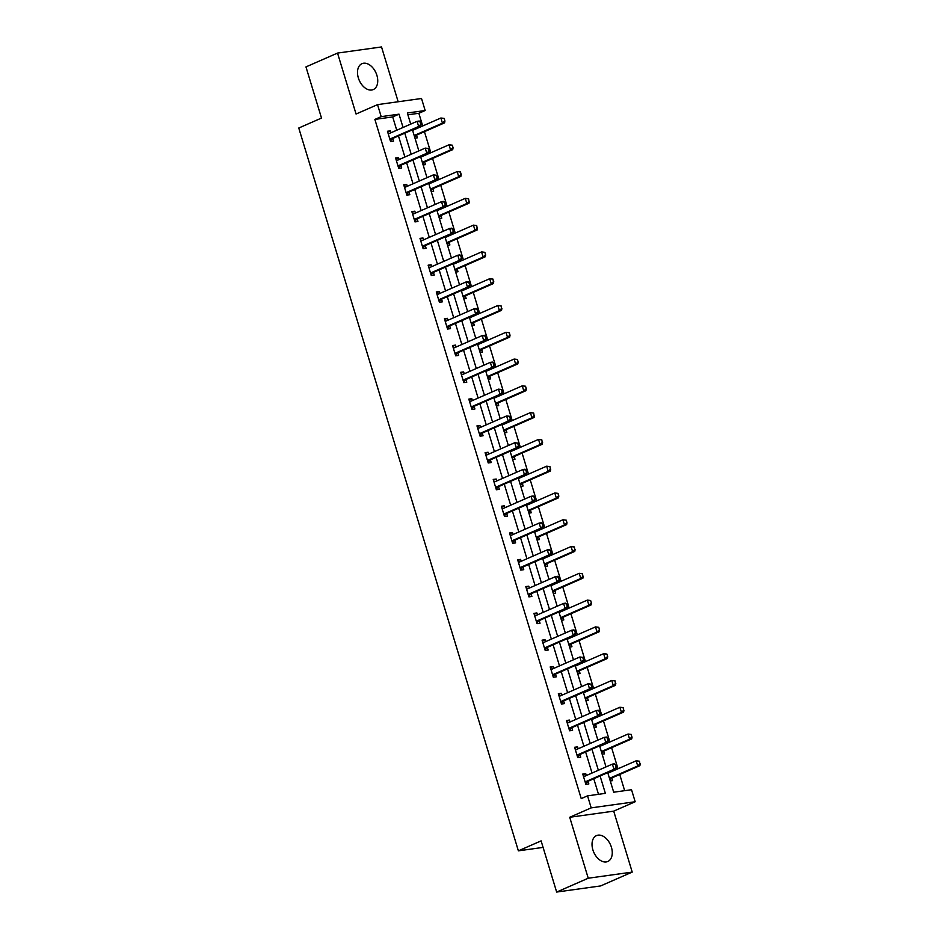 <?xml version="1.0" encoding="UTF-8"?>
<svg xmlns="http://www.w3.org/2000/svg" width="939" height="939" viewBox="0 0 939 939"><rect width="100%" height="100%" fill="white"/><g stroke="black" fill="none" stroke-linecap="round" stroke-linejoin="round"><path stroke-width="1.41" d="M611.418 847.26A14.132 9.155 66.4 0 0 596.476 835.604A14.132 9.155 66.4 0 0 592.873 849.842A14.132 9.155 66.4 0 0 607.815 861.486A14.132 9.155 66.4 0 0 611.418 847.26M376.891 75.331A14.132 9.155 66.4 0 0 361.949 63.688A14.132 9.155 66.4 0 0 358.346 77.914A14.132 9.155 66.4 0 0 373.288 89.569A14.132 9.155 66.4 0 0 376.891 75.331M607.744 772.633L613.695 792.211L631.524 789.722L635.175 801.742L591.194 807.869L587.544 795.849L605.373 793.361L600.091 775.99M613.707 811.143L569.715 817.27L588.237 878.223L556.651 892.05L600.643 885.923L632.217 872.096L613.707 811.143L635.175 801.742M398.171 101.752L381.527 46.95L337.535 53.077L356.057 114.03L377.537 104.628L421.517 98.501L425.167 110.52L407.338 112.997L410.719 124.112M422.703 125.955L418.853 113.279L425.167 110.52M624.658 790.685L619.74 774.487M618.003 768.771L611.606 747.702M609.869 741.986L603.46 720.917M601.735 715.201L595.326 694.132M593.589 688.416L587.192 667.347M585.455 661.631L579.058 640.562M577.321 634.846L570.912 613.777M569.175 608.073L562.778 587.004M561.041 581.288L554.644 560.219M552.907 554.503L546.498 533.434M544.773 527.718L538.364 506.649M536.627 500.933L530.23 479.864M528.493 474.148L522.096 453.079M520.359 447.363L513.95 426.294M512.213 420.578L505.816 399.509M504.079 393.793L497.682 372.724M495.945 367.02L489.536 345.939M487.799 340.235L481.402 319.166M479.665 313.45L473.268 292.381M471.531 286.665L465.134 265.596M463.397 259.88L456.988 238.811M455.251 233.095L448.854 212.026M447.117 206.31L440.72 185.241M438.983 179.525L432.574 158.456M430.837 152.74L424.44 131.671M588.237 878.223L632.217 872.096M556.651 892.05L541.11 840.886L518.375 850.84L298.766 128.021L321.502 118.068L305.961 66.904L337.535 53.077M518.375 850.84L543.094 847.401M418.853 113.279L407.89 114.804M414.979 138.162L417.327 137.833L416.529 135.193M423.113 164.947L425.461 164.618L424.663 161.966M431.259 191.72L433.607 191.403L432.797 188.751M439.393 218.505L441.741 218.188L440.931 215.536M447.527 245.29L449.875 244.962L449.077 242.321M455.673 272.075L458.021 271.747L457.211 269.106M463.807 298.86L466.155 298.532L465.345 295.891M471.941 325.645L474.289 325.317L473.491 322.676M480.075 352.43L482.423 352.102L481.625 349.461M488.221 379.215L490.569 378.887L489.759 376.246M496.355 406L498.703 405.671L497.905 403.031M504.489 432.785L506.837 432.456L506.039 429.804M512.635 459.558L514.983 459.241L514.173 456.589M520.769 486.343L523.117 486.015L522.307 483.374M528.903 513.128L531.251 512.8L530.453 510.159M537.038 539.913L539.385 539.585L538.587 536.944M545.183 566.698L547.531 566.37L546.721 563.729M553.317 593.483L555.665 593.155L554.867 590.514M561.452 620.268L563.799 619.94L563.001 617.299M569.597 647.053L571.945 646.725L571.135 644.084M577.731 673.838L580.079 673.509L579.269 670.857M585.866 700.611L588.213 700.294L587.415 697.642M594 727.396L596.347 727.068L595.549 724.427M602.145 754.181L604.493 753.853L603.683 751.212M610.28 780.966L612.627 780.638L611.829 777.997M396.739 130.228L392.702 116.929L374.872 119.406L581.229 798.62L587.544 795.849M598.507 794.324L593.777 778.76M592.039 773.043L585.643 751.975M583.905 746.259L577.508 725.19M575.771 719.474L569.363 698.405M567.626 692.689L561.229 671.62M559.491 665.904L553.094 644.835M551.357 639.119L544.949 618.05M543.212 612.334L536.815 591.265M535.077 585.549L528.68 564.48M526.943 558.775L520.535 537.707M518.809 531.99L512.401 510.922M510.663 505.205L504.266 484.137M502.529 478.421L496.132 457.352M494.395 451.636L487.987 430.567M486.249 424.851L479.852 403.782M478.115 398.066L471.718 376.997M469.981 371.281L463.573 350.212M461.847 344.496L455.438 323.427M453.701 317.722L447.304 296.642M445.567 290.937L439.17 269.869M437.433 264.152L431.024 243.084M429.287 237.367L422.89 216.299M421.153 210.582L414.756 189.514M413.019 183.798L406.61 162.729M404.873 157.013L398.476 135.944M391 132.739L390.424 130.838L387.455 131.26L390.577 141.554L393.547 141.143L392.748 138.502M399.134 159.524L398.559 157.623L395.589 158.045L398.723 168.339L401.692 167.928L400.883 165.287M407.28 186.309L406.693 184.408L403.723 184.819L406.857 195.124L409.827 194.713L409.028 192.072M415.414 213.094L414.838 211.193L411.857 211.604L414.991 221.909L417.961 221.498L417.162 218.846M423.548 239.879L422.973 237.978L420.003 238.389L423.125 248.694L426.106 248.283L425.297 245.631M431.682 266.664L431.107 264.763L428.137 265.174L431.271 275.479L434.241 275.068L433.431 272.416M439.828 293.449L439.252 291.548L436.271 291.959L439.405 302.264L442.375 301.842L441.576 299.201M447.962 320.234L447.387 318.333L444.417 318.744L447.539 329.049L450.509 328.627L449.711 325.986M456.096 347.019L455.521 345.118L452.551 345.529L455.685 355.822L458.655 355.412L457.845 352.771M464.242 373.792L463.655 371.891L460.685 372.314L463.819 382.607L466.789 382.196L465.99 379.556M472.376 400.577L471.801 398.676L468.819 399.098L471.953 409.392L474.923 408.981L474.125 406.341M480.51 427.362L479.935 425.461L476.965 425.872L480.087 436.177L483.069 435.766L482.259 433.125M488.656 454.147L488.069 452.246L485.099 452.657L488.233 462.962L491.203 462.551L490.393 459.899M496.79 480.932L496.215 479.031L493.233 479.442L496.367 489.747L499.337 489.336L498.539 486.684M504.924 507.717L504.349 505.816L501.379 506.227L504.501 516.532L507.483 516.121L506.673 513.469M513.058 534.502L512.483 532.601L509.513 533.012L512.647 543.317L515.617 542.895L514.807 540.254M521.204 561.287L520.617 559.386L517.647 559.797L520.781 570.102L523.751 569.68L522.953 567.039M529.338 588.072L528.763 586.171L525.793 586.582L528.915 596.887L531.885 596.465L531.087 593.824M537.472 614.857L536.897 612.944L533.927 613.367L537.049 623.66L540.031 623.25L539.221 620.609M545.618 641.63L545.031 639.729L542.061 640.152L545.195 650.445L548.165 650.034L547.367 647.394M553.752 668.415L553.177 666.514L550.195 666.936L553.329 677.23L556.299 676.819L555.501 674.179M561.886 695.2L561.311 693.299L558.341 693.71L561.463 704.015L564.445 703.604L563.635 700.964M570.02 721.985L569.445 720.084L566.475 720.495L569.609 730.8L572.579 730.389L571.769 727.737M578.166 748.77L577.579 746.869L574.609 747.28L577.743 757.585L580.713 757.174L579.915 754.522M586.3 775.555L585.725 773.654L582.755 774.065L585.877 784.37L588.847 783.948L588.049 781.307M569.715 817.27L591.194 807.869M374.872 119.406L381.187 116.647L377.537 104.628M412.444 129.828L418.853 150.897M420.59 156.613L426.987 177.682M428.724 183.398L435.121 204.467M436.858 210.183L443.267 231.252M445.004 236.968L451.401 258.037M453.138 263.742L459.535 284.81M461.272 290.527L467.681 311.595M469.406 317.312L475.815 338.38M477.552 344.097L483.949 365.165M485.686 370.882L492.083 391.95M493.82 397.667L500.229 418.735M501.966 424.451L508.363 445.52M510.1 451.236L516.497 472.305M518.234 478.021L524.643 499.09M526.38 504.795L532.777 525.863M534.514 531.58L540.911 552.648M542.648 558.365L549.045 579.433M550.782 585.15L557.191 606.218M558.928 611.935L565.325 633.003M567.062 638.72L573.459 659.788M575.196 665.505L581.605 686.573M583.342 692.289L589.739 713.358M591.476 719.074L597.873 740.143M599.61 745.848L606.019 766.928M403.054 127.469L399.016 114.159L381.187 116.647M598.354 770.273L591.957 749.205M590.22 743.488L583.823 722.42M582.086 716.703L575.677 695.635M573.94 689.919L567.543 668.85M565.806 663.145L559.409 642.065M557.672 636.36L551.263 615.291M549.538 609.575L543.129 588.507M541.392 582.79L534.995 561.722M533.258 556.005L526.861 534.937M525.124 529.22L518.715 508.152M516.978 502.435L510.581 481.367M508.844 475.65L502.447 454.582M500.71 448.865L494.301 427.797M492.576 422.081L486.167 401.012M484.43 395.307L478.033 374.238M476.296 368.522L469.899 347.453M468.162 341.737L461.753 320.668M460.016 314.952L453.619 293.884M451.882 288.167L445.485 267.099M443.748 261.382L437.339 240.314M435.602 234.597L429.205 213.529M427.468 207.812L421.071 186.744M419.334 181.027L412.937 159.959M411.2 154.254L404.791 133.185M392.702 116.929L399.016 114.159M387.69 132.035L390.424 130.838M395.824 158.82L398.559 157.623M403.958 185.605L406.693 184.408M412.104 212.39L414.838 211.193M420.238 239.175L422.973 237.978M428.372 265.96L431.107 264.763M436.518 292.745L439.252 291.548M444.652 319.53L447.387 318.333M452.786 346.315L455.521 345.118M460.92 373.088L463.655 371.891M469.066 399.873L471.801 398.676M477.2 426.658L479.935 425.461M485.334 453.443L488.069 452.246M493.48 480.228L496.215 479.031M501.614 507.013L504.349 505.816M509.748 533.798L512.483 532.601M517.894 560.583L520.617 559.386M526.028 587.368L528.763 586.171M534.162 614.141L536.897 612.944M542.296 640.926L545.031 639.729M550.442 667.711L553.177 666.514M558.576 694.496L561.311 693.299M566.71 721.281L569.445 720.084M574.856 748.066L577.579 746.869M582.99 774.851L585.725 773.654M420.801 124.335L420.026 121.765L420.801 124.335L418.665 126.472L420.801 126.166L393.007 138.338A1.808 1.362 -97.9 0 0 392.655 138.585L390.366 140.873M388.159 133.573L388.899 133.573A1.808 1.362 -97.9 0 0 389.309 133.491L417.092 121.319L418.665 126.472L390.87 138.632A1.808 1.362 -97.9 0 0 390.507 138.89L389.943 139.453M420.026 121.765L417.092 121.319L419.24 121.025L420.379 121.718M388.065 133.291L389.779 133.279M420.801 126.166L421.165 124.288M414.651 137.059L416.423 135.275A1.808 1.362 82.1 0 1 416.787 135.028L444.581 122.856L442.433 123.162L440.872 118.009L413.078 130.169A1.808 1.362 82.1 0 1 412.679 130.263L412.585 130.263M413.547 129.969L412.491 129.969M443.795 118.455L440.872 118.009L444.159 118.396L444.933 120.978L444.159 118.396M414.216 135.65L414.287 135.568A1.808 1.362 82.1 0 1 414.651 135.322L442.433 123.162L444.581 121.025M444.933 120.978L444.581 122.856M428.947 151.12L428.161 148.55L428.947 151.12L426.799 153.257L428.935 152.951L401.153 165.123A1.808 1.362 -97.9 0 0 400.789 165.37L398.512 167.658M396.293 160.358L397.033 160.358A1.808 1.362 -97.9 0 0 397.443 160.276L425.238 148.104L426.799 153.257L399.005 165.417A1.808 1.362 -97.9 0 0 398.652 165.675L398.077 166.238M428.161 148.55L425.238 148.104L428.513 148.491M396.211 160.076L397.913 160.064M428.935 152.951L429.299 151.073M437.081 177.905L436.295 175.335L437.081 177.905L434.933 180.042L437.081 179.736L409.287 191.908A1.808 1.362 -97.9 0 0 408.923 192.155L406.646 194.443M404.427 187.143L405.178 187.143A1.808 1.362 -97.9 0 0 405.578 187.049L433.372 174.889L434.933 180.042L407.15 192.202A1.808 1.362 -97.9 0 0 406.787 192.448L406.211 193.023M436.295 175.335L433.372 174.889L436.658 175.276M404.345 186.861L406.047 186.849M437.081 179.736L437.433 177.858M422.785 163.844L424.569 162.06A1.808 1.362 82.1 0 1 424.921 161.813L452.715 149.641L450.579 149.935L449.006 144.794L421.224 156.954A1.808 1.362 82.1 0 1 420.813 157.048L420.719 157.048M421.681 156.754L420.637 156.754M451.941 145.228L449.006 144.794L452.293 145.181L453.079 147.763L452.293 145.181M422.35 162.424L422.421 162.353A1.808 1.362 82.1 0 1 422.785 162.107L450.579 149.935L452.715 147.81M453.079 147.763L452.715 149.641M430.919 190.629L432.703 188.845A1.808 1.362 82.1 0 1 433.055 188.598L460.849 176.426L458.713 176.72L457.152 171.579L429.358 183.739A1.808 1.362 82.1 0 1 428.947 183.833L428.853 183.833M429.827 183.539L428.771 183.539M460.075 172.013L457.152 171.579L460.427 171.966L461.213 174.548L460.427 171.966M430.496 189.208L430.567 189.138A1.808 1.362 82.1 0 1 430.919 188.892L458.713 176.72L460.849 174.595M461.213 174.548L460.849 176.426M445.215 204.69L444.44 202.108L445.215 204.69L443.079 206.815L445.215 206.521L417.421 218.693A1.808 1.362 -97.9 0 0 417.069 218.94L414.78 221.228M412.573 213.928L413.313 213.928A1.808 1.362 -97.9 0 0 413.723 213.834L441.506 201.674L443.079 206.815L415.284 218.987A1.808 1.362 -97.9 0 0 414.921 219.233L414.357 219.808M444.44 202.108L441.506 201.674L443.654 201.369L444.793 202.061M412.479 213.646L414.181 213.634M445.215 206.521L445.579 204.643M453.349 231.475L452.575 228.893L453.349 231.475L451.213 233.6L453.349 233.306L425.555 245.478A1.808 1.362 -97.9 0 0 425.203 245.725L422.926 248.002M420.707 240.713L421.447 240.713A1.808 1.362 -97.9 0 0 421.857 240.619L449.652 228.447L451.213 233.6L423.419 245.772A1.808 1.362 -97.9 0 0 423.066 246.018L422.491 246.593M452.575 228.893L449.652 228.447L451.788 228.154L452.927 228.846M420.613 240.419L422.327 240.419M453.349 233.306L453.713 231.428M461.495 258.26L460.709 255.678L461.495 258.26L459.347 260.385L461.495 260.091L433.701 272.263A1.808 1.362 -97.9 0 0 433.337 272.51L431.06 274.787M428.841 267.498L429.581 267.498A1.808 1.362 -97.9 0 0 429.992 267.404L457.786 255.232L459.347 260.385L431.553 272.556A1.808 1.362 -97.9 0 0 431.201 272.803L430.625 273.378M460.709 255.678L457.786 255.232L459.922 254.939L461.061 255.631M428.759 267.204L430.461 267.204M461.495 260.091L461.847 258.202M439.053 217.414L440.837 215.63A1.808 1.362 82.1 0 1 441.201 215.383L468.995 203.211L466.847 203.505L465.286 198.352L437.492 210.524A1.808 1.362 82.1 0 1 437.081 210.618L436.999 210.618M437.961 210.324L436.905 210.324M468.209 198.798L465.286 198.352L468.561 198.751L468.995 201.38L468.561 198.751M438.63 215.993L438.701 215.923A1.808 1.362 82.1 0 1 439.053 215.677L466.847 203.505L468.995 201.38M469.347 201.322L468.995 203.211M447.199 244.199L448.983 242.415A1.808 1.362 82.1 0 1 449.335 242.156L477.129 229.996L474.993 230.29L473.42 225.137L445.626 237.309A1.808 1.362 82.1 0 1 445.227 237.391L445.133 237.391M446.095 237.109L445.039 237.109M476.343 225.583L473.42 225.137L476.707 225.536L477.129 228.165L476.707 225.536M446.764 242.778L446.835 242.708A1.808 1.362 82.1 0 1 447.199 242.462L474.993 230.29L477.129 228.165M477.482 228.107L477.129 229.996M455.333 270.972L457.117 269.188A1.808 1.362 82.1 0 1 457.469 268.941L485.263 256.781L483.127 257.075L481.554 251.922L453.772 264.094A1.808 1.362 82.1 0 1 453.361 264.176L453.267 264.176M454.241 263.882L453.185 263.894M484.489 252.368L481.554 251.922L484.841 252.321L485.627 254.892L484.841 252.321M454.899 269.563L454.981 269.493A1.808 1.362 82.1 0 1 455.333 269.247L483.127 257.075L485.263 254.939M485.627 254.892L485.263 256.781M469.629 285.045L468.843 282.463L469.629 285.045L467.481 287.17L469.629 286.876L441.835 299.036A1.808 1.362 -97.9 0 0 441.483 299.295L439.194 301.572M436.975 294.283L437.727 294.271A1.808 1.362 -97.9 0 0 438.126 294.189L465.92 282.017L467.481 287.17L439.698 299.341A1.808 1.362 -97.9 0 0 439.335 299.588L438.771 300.163M468.843 282.463L465.92 282.017L468.056 281.723L469.207 282.416M436.893 293.989L438.595 293.989M469.629 286.876L469.981 284.987M463.467 297.757L465.251 295.973A1.808 1.362 82.1 0 1 465.615 295.726L493.398 283.566L491.261 283.86L489.7 278.707L461.906 290.879A1.808 1.362 82.1 0 1 461.495 290.961L461.401 290.961M462.375 290.667L461.319 290.679M492.623 279.153L489.7 278.707L492.975 279.106L493.409 281.723L492.975 279.106M463.044 296.348L463.115 296.278A1.808 1.362 82.1 0 1 463.467 296.031L491.261 283.86L493.409 281.723M493.761 281.677L493.398 283.566M477.763 311.818L476.989 309.248L477.763 311.818L475.627 313.955L477.763 313.661L449.969 325.821A1.808 1.362 -97.9 0 0 449.617 326.068L447.328 328.357M445.121 321.068L445.861 321.056A1.808 1.362 -97.9 0 0 446.271 320.974L474.054 308.802L475.627 313.955L447.833 326.126A1.808 1.362 -97.9 0 0 447.469 326.373L446.905 326.948M476.989 309.248L474.054 308.802L476.202 308.508L477.341 309.201M445.027 320.774L446.741 320.762M477.763 313.661L478.127 311.771M471.613 324.542L473.385 322.758A1.808 1.362 82.1 0 1 473.749 322.511L501.543 310.339L499.395 310.645L497.834 305.492L470.04 317.664A1.808 1.362 82.1 0 1 469.641 317.746L469.547 317.746M470.509 317.452L469.453 317.464M500.757 305.938L497.834 305.492L501.121 305.891L501.543 308.508L501.121 305.891M471.178 323.133L471.249 323.063A1.808 1.362 82.1 0 1 471.613 322.816L499.395 310.645L501.543 308.508M501.896 308.462L501.543 310.339M485.909 338.603L485.123 336.033L485.909 338.603L483.761 340.74L485.897 340.434L458.115 352.606A1.808 1.362 -97.9 0 0 457.751 352.853L455.474 355.142M453.255 347.853L453.995 347.841A1.808 1.362 -97.9 0 0 454.406 347.759L482.2 335.587L483.761 340.74L455.967 352.911A1.808 1.362 -97.9 0 0 455.615 353.158L455.039 353.721M485.123 336.033L482.2 335.587L484.336 335.293L485.475 335.986M453.173 347.559L454.875 347.547M485.897 340.434L486.261 338.556M479.747 351.327L481.531 349.543A1.808 1.362 82.1 0 1 481.883 349.296L509.677 337.124L507.541 337.43L505.968 332.277L478.186 344.449A1.808 1.362 82.1 0 1 477.775 344.531L477.681 344.531M478.644 344.237L477.599 344.249M508.903 332.723L505.968 332.277L509.255 332.676L510.041 335.246L509.255 332.676M479.313 349.918L479.383 349.848A1.808 1.362 82.1 0 1 479.747 349.59L507.541 337.43L509.677 335.293M510.041 335.246L509.677 337.124M494.043 365.388L493.257 362.818L494.043 365.388L491.895 367.525L494.043 367.219L466.249 379.391A1.808 1.362 -97.9 0 0 465.885 379.638L463.608 381.927M461.389 374.626L462.141 374.626A1.808 1.362 -97.9 0 0 462.54 374.544L490.334 362.372L491.895 367.525L464.112 379.696A1.808 1.362 -97.9 0 0 463.749 379.943L463.173 380.506M493.257 362.818L490.334 362.372L492.47 362.078L493.621 362.771M461.307 374.344L463.009 374.332M494.043 367.219L494.395 365.341M487.881 378.112L489.665 376.328A1.808 1.362 82.1 0 1 490.029 376.081L517.812 363.909L515.675 364.215L514.114 359.062L486.32 371.222A1.808 1.362 82.1 0 1 485.909 371.316L485.815 371.316M486.789 371.022L485.733 371.022M517.037 359.508L514.114 359.062L517.389 359.449L518.175 362.031L517.389 359.449M487.458 376.703L487.529 376.621A1.808 1.362 82.1 0 1 487.881 376.375L515.675 364.215L517.823 362.078M518.175 362.031L517.812 363.909M502.177 392.173L501.403 389.603L502.177 392.173L500.041 394.31L502.177 394.004L474.383 406.176A1.808 1.362 -97.9 0 0 474.031 406.423L471.742 408.711M469.535 401.411L470.275 401.411A1.808 1.362 -97.9 0 0 470.685 401.329L498.468 389.157L500.041 394.31L472.247 406.47A1.808 1.362 -97.9 0 0 471.883 406.728L471.319 407.291M501.403 389.603L498.468 389.157L501.755 389.544M469.441 401.129L471.143 401.117M502.177 394.004L502.541 392.126M496.027 404.897L497.799 403.113A1.808 1.362 82.1 0 1 498.163 402.866L525.957 390.694L523.809 390.988L522.248 385.847L494.454 398.007A1.808 1.362 82.1 0 1 494.043 398.101L493.961 398.101M494.923 397.807L493.867 397.807M525.171 386.293L522.248 385.847L525.535 386.234L526.309 388.816L525.535 386.234M495.592 403.477L495.663 403.406A1.808 1.362 82.1 0 1 496.027 403.16L523.809 390.988L525.957 388.863M526.309 388.816L525.957 390.694M510.323 418.958L509.537 416.388L510.323 418.958L508.175 421.095L510.311 420.789L482.517 432.961A1.808 1.362 -97.9 0 0 482.165 433.208L479.888 435.496M477.669 428.196L478.409 428.196A1.808 1.362 -97.9 0 0 478.82 428.102L506.614 415.942L508.175 421.095L480.381 433.255A1.808 1.362 -97.9 0 0 480.029 433.501L479.453 434.076M509.537 416.388L506.614 415.942L509.889 416.329M477.575 427.914L479.289 427.902M510.311 420.789L510.675 418.911M504.161 431.682L505.945 429.898A1.808 1.362 82.1 0 1 506.297 429.651L534.091 417.479L531.955 417.773L530.382 412.632L502.588 424.792A1.808 1.362 82.1 0 1 502.189 424.886L502.095 424.886M503.058 424.592L502.001 424.592M533.305 413.066L530.382 412.632L533.669 413.019L534.091 415.648L533.669 413.019M503.727 430.262L503.797 430.191A1.808 1.362 82.1 0 1 504.161 429.945L531.955 417.773L534.091 415.648M534.444 415.601L534.091 417.479M518.457 445.743L517.671 443.173L518.457 445.743L516.309 447.868L518.457 447.574L490.663 459.746A1.808 1.362 -97.9 0 0 490.299 459.993L488.022 462.281M485.803 454.981L486.543 454.981A1.808 1.362 -97.9 0 0 486.954 454.887L514.748 442.727L516.309 447.868L488.515 460.04A1.808 1.362 -97.9 0 0 488.163 460.286L487.587 460.861M517.671 443.173L514.748 442.727L518.035 443.114M485.721 454.699L487.423 454.687M518.457 447.574L518.809 445.696M512.295 458.467L514.079 456.683A1.808 1.362 82.1 0 1 514.431 456.436L542.226 444.264L540.089 444.558L538.528 439.405L510.734 451.577A1.808 1.362 82.1 0 1 510.323 451.671L510.229 451.671M511.203 451.377L510.147 451.377M541.451 439.851L538.528 439.405L541.803 439.804L542.226 442.433L541.803 439.804M511.861 457.047L511.943 456.976A1.808 1.362 82.1 0 1 512.295 456.73L540.089 444.558L542.226 442.433M542.589 442.375L542.226 444.264M526.591 472.528L525.805 469.946L526.591 472.528L524.455 474.653L526.591 474.359L498.797 486.531A1.808 1.362 -97.9 0 0 498.445 486.778L496.156 489.055M493.937 481.766L494.689 481.766A1.808 1.362 -97.9 0 0 495.088 481.672L522.882 469.512L524.455 474.653L496.661 486.825A1.808 1.362 -97.9 0 0 496.297 487.071L495.733 487.646M525.805 469.946L522.882 469.512L525.03 469.207L526.169 469.899M493.855 481.484L495.557 481.472M526.591 474.359L526.943 472.481M520.429 485.252L522.213 483.468A1.808 1.362 82.1 0 1 522.577 483.209L550.36 471.049L548.223 471.343L546.662 466.19L518.868 478.362A1.808 1.362 82.1 0 1 518.457 478.444L518.363 478.444M519.337 478.162L518.281 478.162M549.585 466.636L546.662 466.19L549.937 466.589L550.371 469.218L549.937 466.589M520.006 483.831L520.077 483.761A1.808 1.362 82.1 0 1 520.429 483.515L548.223 471.343L550.371 469.218M550.724 469.16L550.36 471.049M534.725 499.313L533.951 496.731L534.725 499.313L532.589 501.438L534.725 501.144L506.931 513.316A1.808 1.362 -97.9 0 0 506.579 513.563L504.302 515.84M502.083 508.551L502.823 508.551A1.808 1.362 -97.9 0 0 503.234 508.457L531.028 496.285L532.589 501.438L504.795 513.61A1.808 1.362 -97.9 0 0 504.443 513.856L503.867 514.431M533.951 496.731L531.028 496.285L533.164 495.992L534.303 496.684M501.989 508.257L503.703 508.257M534.725 501.144L535.089 499.255M528.575 512.037L530.347 510.253A1.808 1.362 82.1 0 1 530.711 509.994L558.505 497.834L556.358 498.128L554.796 492.975L527.002 505.147A1.808 1.362 82.1 0 1 526.603 505.229L526.509 505.229M527.472 504.936L526.415 504.947M557.719 493.421L554.796 492.975L558.083 493.374L558.505 496.003L558.083 493.374M528.141 510.616L528.211 510.546A1.808 1.362 82.1 0 1 528.575 510.3L556.358 498.128L558.505 496.003M558.858 495.945L558.505 497.834M542.871 526.098L542.085 523.516L542.871 526.098L540.723 528.223L542.859 527.929L515.077 540.089A1.808 1.362 -97.9 0 0 514.713 540.348L512.436 542.625M510.217 535.336L510.957 535.324A1.808 1.362 -97.9 0 0 511.368 535.242L539.162 523.07L540.723 528.223L512.929 540.394A1.808 1.362 -97.9 0 0 512.577 540.641L512.001 541.216M542.085 523.516L539.162 523.07L541.298 522.777L542.437 523.469M510.135 535.042L511.837 535.042M542.859 527.929L543.223 526.04M536.709 538.81L538.493 537.026A1.808 1.362 82.1 0 1 538.845 536.779L566.64 524.619L564.503 524.913L562.931 519.76L535.148 531.932A1.808 1.362 82.1 0 1 534.737 532.014L534.643 532.014M535.617 531.72L534.561 531.732M565.865 520.206L562.931 519.76L566.217 520.159L567.003 522.73L566.217 520.159M536.275 537.401L536.345 537.331A1.808 1.362 82.1 0 1 536.709 537.085L564.503 524.913L566.64 522.777M567.003 522.73L566.64 524.619M551.005 552.871L550.219 550.301L551.005 552.871L548.857 555.008L551.005 554.714L523.211 566.874A1.808 1.362 -97.9 0 0 522.847 567.133L520.57 569.41M518.351 562.121L519.103 562.109A1.808 1.362 -97.9 0 0 519.502 562.027L547.296 549.855L548.857 555.008L521.075 567.179A1.808 1.362 -97.9 0 0 520.711 567.426L520.147 568.001M550.219 550.301L547.296 549.855L549.432 549.561L550.583 550.254M518.269 561.827L519.971 561.815M551.005 554.714L551.357 552.825M544.843 565.595L546.627 563.811A1.808 1.362 82.1 0 1 546.991 563.564L574.774 551.393L572.637 551.698L571.076 546.545L543.282 558.717A1.808 1.362 82.1 0 1 542.871 558.799L542.777 558.799M543.751 558.505L542.695 558.517M573.999 546.991L571.076 546.545L574.351 546.944L574.785 549.561L574.351 546.944M544.42 564.186L544.491 564.116A1.808 1.362 82.1 0 1 544.843 563.87L572.637 551.698L574.785 549.561M575.138 549.515L574.774 551.393M559.139 579.656L558.365 577.086L559.139 579.656L557.003 581.793L559.139 581.499L531.345 593.659A1.808 1.362 -97.9 0 0 530.993 593.906L528.704 596.195M526.497 588.906L527.237 588.894A1.808 1.362 -97.9 0 0 527.648 588.812L555.43 576.64L557.003 581.793L529.209 593.964A1.808 1.362 -97.9 0 0 528.845 594.211L528.281 594.774M558.365 577.086L555.43 576.64L557.578 576.346L558.717 577.039M526.403 588.612L528.105 588.6M559.139 581.499L559.503 579.609M552.989 592.38L554.761 590.596A1.808 1.362 82.1 0 1 555.125 590.349L582.919 578.178L580.772 578.483L579.21 573.33L551.416 585.502A1.808 1.362 82.1 0 1 551.017 585.584L550.923 585.584M551.886 585.29L550.829 585.302M582.133 573.776L579.21 573.33L582.497 573.729L582.919 576.346L582.497 573.729M552.555 590.971L552.625 590.901A1.808 1.362 82.1 0 1 552.989 590.643L580.772 578.483L582.919 576.346M583.272 576.3L582.919 578.178M567.285 606.441L566.499 603.871L567.285 606.441L565.137 608.578L567.273 608.272L539.491 620.444A1.808 1.362 -97.9 0 0 539.127 620.691L536.85 622.98M534.631 615.679L535.371 615.679A1.808 1.362 -97.9 0 0 535.782 615.597L563.576 603.425L565.137 608.578L537.343 620.749A1.808 1.362 -97.9 0 0 536.991 620.996L536.415 621.559M566.499 603.871L563.576 603.425L565.712 603.131L566.851 603.824M534.537 615.397L536.251 615.385M567.273 608.272L567.637 606.394M561.123 619.165L562.907 617.381A1.808 1.362 82.1 0 1 563.259 617.134L591.054 604.962L588.917 605.268L587.345 600.115L559.562 612.287A1.808 1.362 82.1 0 1 559.151 612.369L559.057 612.369M560.02 612.075L558.963 612.087M590.267 600.561L587.345 600.115L590.631 600.502L591.417 603.084L590.631 600.502M560.689 617.756L560.759 617.686A1.808 1.362 82.1 0 1 561.123 617.428L588.917 605.268L591.054 603.131M591.417 603.084L591.054 604.962M575.419 633.226L574.633 630.656L575.419 633.226L573.271 635.363L575.419 635.057L547.625 647.229A1.808 1.362 -97.9 0 0 547.261 647.476L544.984 649.765M542.765 642.464L543.505 642.464A1.808 1.362 -97.9 0 0 543.916 642.382L571.71 630.21L573.271 635.363L545.489 647.523A1.808 1.362 -97.9 0 0 545.125 647.781L544.55 648.344M574.633 630.656L571.71 630.21L573.846 629.905L574.997 630.609M542.683 642.182L544.385 642.17M575.419 635.057L575.771 633.179M569.257 645.95L571.041 644.166A1.808 1.362 82.1 0 1 571.393 643.919L599.188 631.747L597.051 632.053L595.49 626.9L567.696 639.06A1.808 1.362 82.1 0 1 567.285 639.154L567.191 639.154M568.165 638.86L567.109 638.86M598.413 627.346L595.49 626.9L598.765 627.287L599.552 629.869L598.765 627.287M568.834 644.53L568.905 644.459A1.808 1.362 82.1 0 1 569.257 644.213L597.051 632.053L599.188 629.916M599.552 629.869L599.188 631.747M583.553 660.011L582.767 657.441L583.553 660.011L581.417 662.148L583.553 661.842L555.759 674.014A1.808 1.362 -97.9 0 0 555.407 674.261L553.118 676.549M550.9 669.249L551.651 669.249A1.808 1.362 -97.9 0 0 552.05 669.155L579.844 656.995L581.417 662.148L553.623 674.308A1.808 1.362 -97.9 0 0 553.259 674.554L552.695 675.129M582.767 657.441L579.844 656.995L583.131 657.382M550.817 668.967L552.519 668.955M583.553 661.842L583.917 659.964M577.391 672.735L579.175 670.951A1.808 1.362 82.1 0 1 579.539 670.704L607.333 658.532L605.186 658.826L603.624 653.685L575.83 665.845A1.808 1.362 82.1 0 1 575.419 665.939L575.325 665.939M576.3 665.645L575.243 665.645M606.547 654.119L603.624 653.685L606.899 654.072L607.686 656.654L606.899 654.072M576.969 671.315L577.039 671.244A1.808 1.362 82.1 0 1 577.391 670.998L605.186 658.826L607.333 656.701M607.686 656.654L607.333 658.532M591.687 686.796L590.913 684.226L591.687 686.796L589.551 688.933L591.687 688.627L563.893 700.799A1.808 1.362 -97.9 0 0 563.541 701.046L561.264 703.334M559.045 696.034L559.785 696.034A1.808 1.362 -97.9 0 0 560.196 695.94L587.99 683.78L589.551 688.933L561.757 701.093A1.808 1.362 -97.9 0 0 561.405 701.339L560.829 701.914M590.913 684.226L587.99 683.78L591.265 684.167M558.951 695.752L560.665 695.74M591.687 688.627L592.051 686.749M585.537 699.52L587.321 697.736A1.808 1.362 82.1 0 1 587.673 697.489L615.468 685.317L613.32 685.611L611.759 680.458L583.964 692.63A1.808 1.362 82.1 0 1 583.565 692.724L583.471 692.724M584.434 692.43L583.377 692.43M614.681 680.904L611.759 680.458L615.045 680.857L615.468 683.486L615.045 680.857M585.103 698.1L585.173 698.029A1.808 1.362 82.1 0 1 585.537 697.783L613.32 685.611L615.468 683.486M615.82 683.439L615.468 685.317M599.833 713.581L599.047 710.999L599.833 713.581L597.685 715.706L599.821 715.412L572.039 727.584A1.808 1.362 -97.9 0 0 571.675 727.831L569.398 730.108M567.179 722.819L567.919 722.819A1.808 1.362 -97.9 0 0 568.33 722.725L596.124 710.565L597.685 715.706L569.891 727.878A1.808 1.362 -97.9 0 0 569.539 728.124L568.964 728.699M599.047 710.999L596.124 710.565L598.26 710.26L599.399 710.952M567.097 722.537L568.799 722.525M599.821 715.412L600.185 713.534M593.671 726.305L595.455 724.521A1.808 1.362 82.1 0 1 595.807 724.274L623.602 712.102L621.465 712.396L619.893 707.243L592.11 719.415A1.808 1.362 82.1 0 1 591.699 719.497L591.605 719.509M592.579 719.215L591.523 719.215M622.827 707.689L619.893 707.243L623.179 707.642L623.602 710.271L623.179 707.642M593.237 724.885L593.307 724.814A1.808 1.362 82.1 0 1 593.671 724.568L621.465 712.396L623.602 710.271M623.966 710.213L623.602 712.102M607.967 740.366L607.181 737.784L607.967 740.366L605.819 742.491L607.967 742.197L580.173 754.369A1.808 1.362 -97.9 0 0 579.809 754.616L577.532 756.893M575.314 749.604L576.065 749.604A1.808 1.362 -97.9 0 0 576.464 749.51L604.258 737.338L605.819 742.491L578.037 754.663A1.808 1.362 -97.9 0 0 577.673 754.909L577.109 755.484M607.181 737.784L604.258 737.338L606.394 737.045L607.545 737.737M575.231 749.31L576.933 749.31M607.967 742.197L608.319 740.319M601.805 753.09L603.589 751.306A1.808 1.362 82.1 0 1 603.953 751.047L631.736 738.887L629.6 739.181L628.038 734.028L600.244 746.2A1.808 1.362 82.1 0 1 599.833 746.282L599.739 746.282M600.714 746L599.657 746M630.961 734.474L628.038 734.028L631.313 734.427L631.747 737.056L631.313 734.427M601.383 751.669L601.453 751.599A1.808 1.362 82.1 0 1 601.805 751.353L629.6 739.181L631.747 737.056M632.1 736.998L631.736 738.887M616.101 767.151L615.327 764.569L616.101 767.151L613.965 769.276L616.101 768.982L588.307 781.142A1.808 1.362 -97.9 0 0 587.955 781.401L585.666 783.678M583.459 776.389L584.199 776.377A1.808 1.362 -97.9 0 0 584.61 776.295L612.392 764.123L613.965 769.276L586.171 781.448A1.808 1.362 -97.9 0 0 585.807 781.694L585.243 782.269M615.327 764.569L612.392 764.123L614.54 763.83L615.679 764.522M583.365 776.095L585.079 776.095M616.101 768.982L616.465 767.093M609.951 779.863L611.723 778.079A1.808 1.362 82.1 0 1 612.087 777.832L639.882 765.672L637.734 765.966L636.173 760.813L608.378 772.985A1.808 1.362 82.1 0 1 607.979 773.067L607.885 773.067M608.848 772.774L607.791 772.785M639.095 761.259L636.173 760.813L639.459 761.212L639.882 763.83L639.459 761.212M609.517 778.454L609.587 778.384A1.808 1.362 82.1 0 1 609.951 778.138L637.734 765.966L639.882 763.83M640.234 763.783L639.882 765.672M390.507 138.89L392.655 138.585M390.87 138.632L393.007 138.338M416.787 135.028L414.651 135.322M416.423 135.275L414.287 135.568M398.652 165.675L400.789 165.37M399.005 165.417L401.153 165.123M406.787 192.448L408.923 192.155M407.15 192.202L409.287 191.908M424.921 161.813L422.785 162.107M424.569 162.06L422.421 162.353M433.055 188.598L430.919 188.892M432.703 188.845L430.567 189.138M414.921 219.233L417.069 218.94M415.284 218.987L417.421 218.693M423.066 246.018L425.203 245.725M423.419 245.772L425.555 245.478M431.201 272.803L433.337 272.51M431.553 272.556L433.701 272.263M441.201 215.383L439.053 215.677M440.837 215.63L438.701 215.923M449.335 242.156L447.199 242.462M448.983 242.415L446.835 242.708M457.469 268.941L455.333 269.247M457.117 269.188L454.981 269.493M439.335 299.588L441.483 299.295M439.698 299.341L441.835 299.036M465.615 295.726L463.467 296.031M465.251 295.973L463.115 296.278M447.469 326.373L449.617 326.068M447.833 326.126L449.969 325.821M473.749 322.511L471.613 322.816M473.385 322.758L471.249 323.063M455.615 353.158L457.751 352.853M455.967 352.911L458.115 352.606M481.883 349.296L479.747 349.59M481.531 349.543L479.383 349.848M463.749 379.943L465.885 379.638M464.112 379.696L466.249 379.391M490.029 376.081L487.881 376.375M489.665 376.328L487.529 376.621M471.883 406.728L474.031 406.423M472.247 406.47L474.383 406.176M498.163 402.866L496.027 403.16M497.799 403.113L495.663 403.406M480.029 433.501L482.165 433.208M480.381 433.255L482.517 432.961M506.297 429.651L504.161 429.945M505.945 429.898L503.797 430.191M488.163 460.286L490.299 459.993M488.515 460.04L490.663 459.746M514.431 456.436L512.295 456.73M514.079 456.683L511.943 456.976M496.297 487.071L498.445 486.778M496.661 486.825L498.797 486.531M522.577 483.209L520.429 483.515M522.213 483.468L520.077 483.761M504.443 513.856L506.579 513.563M504.795 513.61L506.931 513.316M530.711 509.994L528.575 510.3M530.347 510.253L528.211 510.546M512.577 540.641L514.713 540.348M512.929 540.394L515.077 540.089M538.845 536.779L536.709 537.085M538.493 537.026L536.345 537.331M520.711 567.426L522.847 567.133M521.075 567.179L523.211 566.874M546.991 563.564L544.843 563.87M546.627 563.811L544.491 564.116M528.845 594.211L530.993 593.906M529.209 593.964L531.345 593.659M555.125 590.349L552.989 590.643M554.761 590.596L552.625 590.901M536.991 620.996L539.127 620.691M537.343 620.749L539.491 620.444M563.259 617.134L561.123 617.428M562.907 617.381L560.759 617.686M545.125 647.781L547.261 647.476M545.489 647.523L547.625 647.229M571.393 643.919L569.257 644.213M571.041 644.166L568.905 644.459M553.259 674.554L555.407 674.261M553.623 674.308L555.759 674.014M579.539 670.704L577.391 670.998M579.175 670.951L577.039 671.244M561.405 701.339L563.541 701.046M561.757 701.093L563.893 700.799M587.673 697.489L585.537 697.783M587.321 697.736L585.173 698.029M569.539 728.124L571.675 727.831M569.891 727.878L572.039 727.584M595.807 724.274L593.671 724.568M595.455 724.521L593.307 724.814M577.673 754.909L579.809 754.616M578.037 754.663L580.173 754.369M603.953 751.047L601.805 751.353M603.589 751.306L601.453 751.599M585.807 781.694L587.955 781.401M586.171 781.448L588.307 781.142M612.087 777.832L609.951 778.138M611.723 778.079L609.587 778.384"/></g></svg>
